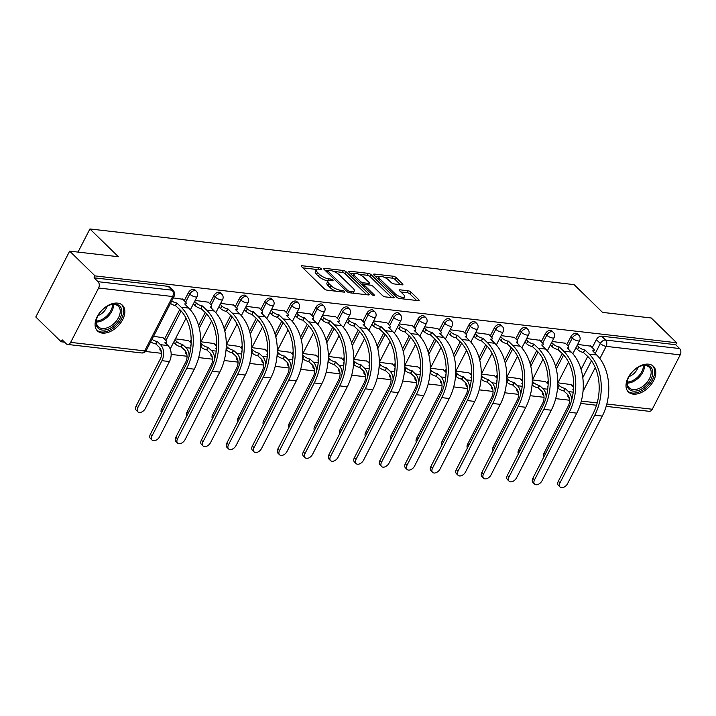 <?xml version="1.0" encoding="UTF-8"?>
<svg xmlns="http://www.w3.org/2000/svg" width="716" height="716" viewBox="0 0 716 716"><rect width="100%" height="100%" fill="white"/><g stroke="black" fill="none" stroke-linecap="round" stroke-linejoin="round"><path stroke-width="1.07" d="M321.126 268.688A1.575 0.537 27.2 0 0 319.121 267.703L302.08 265.743A2.255 0.77 27.2 0 0 301.329 265.94A2.255 0.77 27.2 0 0 301.722 266.782L324.276 288.781A2.255 0.77 27.2 0 0 327.131 290.186L344.181 292.146A1.575 0.537 27.2 0 0 344.7 292.012A1.575 0.537 27.2 0 0 344.423 291.421A1.575 0.537 27.2 0 0 342.427 290.436L340.216 290.186A7.214 2.452 27.2 0 1 331.078 285.684L329.199 283.849A7.214 2.452 27.2 0 1 327.91 281.146A7.214 2.452 27.2 0 1 330.318 280.529L332.528 280.779A1.575 0.537 27.2 0 0 333.056 280.645A1.575 0.537 27.2 0 0 332.77 280.054A1.575 0.537 27.2 0 0 330.774 279.07L328.572 278.819A7.214 2.452 27.2 0 1 319.425 274.317L317.546 272.483A7.214 2.452 27.2 0 1 316.266 269.78A7.214 2.452 27.2 0 1 318.674 269.162L320.875 269.413A1.575 0.537 27.2 0 0 321.403 269.279A1.575 0.537 27.2 0 0 321.126 268.688M542.522 392.144A4.591 2.9 134.3 0 0 542.997 394.731L543.865 395.572M517.015 389.209A4.591 2.9 134.3 0 0 517.498 391.795L518.366 392.645M491.516 386.282A4.591 2.9 134.3 0 0 491.999 388.869L492.868 389.71M466.018 383.346A4.591 2.9 134.3 0 0 466.501 385.933L467.369 386.783M440.519 380.42A4.591 2.9 134.3 0 0 441.002 383.006L441.861 383.848M415.02 377.484A4.591 2.9 134.3 0 0 415.495 380.071L416.363 380.912M389.522 374.558A4.591 2.9 134.3 0 0 389.996 377.135L390.864 377.985M364.014 371.622A4.591 2.9 134.3 0 0 364.498 374.208L365.366 375.05M338.516 368.695A4.591 2.9 134.3 0 0 338.999 371.273L339.867 372.123M313.017 365.76A4.591 2.9 134.3 0 0 313.501 368.346L314.36 369.188M287.519 362.824A4.591 2.9 134.3 0 0 287.993 365.411L288.861 366.261M262.02 359.897A4.591 2.9 134.3 0 0 262.495 362.484L263.363 363.325M236.513 356.962A4.591 2.9 134.3 0 0 236.996 359.548L237.864 360.39M211.014 354.035A4.591 2.9 134.3 0 0 211.497 356.622L212.366 357.463M185.516 351.1A4.591 2.9 134.3 0 0 185.999 353.686L186.867 354.527M160.017 348.173A4.591 2.9 134.3 0 0 160.5 350.75L161.36 351.601M117.666 303.128A17.918 11.295 134.3 0 0 99.273 313.304A17.918 11.295 134.3 0 0 97.457 330.926A17.918 11.295 134.3 0 0 102.272 333.083A17.918 11.295 134.3 0 0 120.655 322.907A17.918 11.295 134.3 0 0 122.481 305.285A17.918 11.295 134.3 0 0 117.666 303.128M648.598 364.167A17.918 11.295 134.3 0 0 630.205 374.343A17.918 11.295 134.3 0 0 628.388 391.965A17.918 11.295 134.3 0 0 633.195 394.122A17.918 11.295 134.3 0 0 651.587 383.946A17.918 11.295 134.3 0 0 653.404 366.324A17.918 11.295 134.3 0 0 648.598 364.167M402.124 284.852A2.255 0.77 27.2 0 0 402.875 284.655A2.255 0.77 27.2 0 0 402.473 283.813L396.154 277.638A2.255 0.77 27.2 0 0 393.29 276.233L374.361 274.058A2.255 0.77 27.2 0 0 373.609 274.246A2.255 0.77 27.2 0 0 374.012 275.096L396.557 297.095A2.255 0.77 27.2 0 0 399.412 298.5L418.341 300.675A2.255 0.77 27.2 0 0 419.102 300.487A2.255 0.77 27.2 0 0 418.699 299.637L411.056 292.182A2.255 0.77 27.2 0 0 408.201 290.777L400.092 289.846A2.255 0.77 27.2 0 0 399.34 290.034A2.255 0.77 27.2 0 0 399.743 290.884L403.538 294.58A6.032 2.05 27.2 0 1 404.603 296.845A6.032 2.05 27.2 0 1 400.557 296.871A6.032 2.05 27.2 0 1 394.946 293.596L380.106 279.106A6.032 2.05 27.2 0 1 379.033 276.85A6.032 2.05 27.2 0 1 383.078 276.815A6.032 2.05 27.2 0 1 388.69 280.099L391.169 282.507A2.255 0.77 27.2 0 0 394.024 283.921L402.124 284.852M98.602 288.011L70.66 342.373A4.591 3.204 -83.4 0 1 67.59 344.441A4.591 3.204 -83.4 0 1 66.141 343.725L62.185 339.867L61.191 341.783L35.8 317.009L69.658 251.128L118.373 256.722L89.912 228.959L574.089 284.628L602.55 312.391L651.256 317.994L676.656 342.767L95.049 275.902L94.064 277.826L98.02 281.683L172.073 290.195A4.591 2.9 -45.7 0 1 173.308 290.75L169.352 286.892A4.591 2.9 -45.7 0 0 168.117 286.337L172.073 290.195A4.591 3.204 -83.4 0 1 172.645 296.531L98.602 288.011A4.591 3.204 -83.4 0 0 98.02 281.683M69.658 251.128L95.049 275.902M346.249 271.901A2.255 0.77 27.2 0 0 343.394 270.496L324.464 268.321A2.255 0.77 27.2 0 0 323.704 268.509A2.255 0.77 27.2 0 0 324.106 269.359L346.651 291.358A2.255 0.77 27.2 0 0 349.515 292.763L368.445 294.938A2.255 0.77 27.2 0 0 369.196 294.75A2.255 0.77 27.2 0 0 368.794 293.9L346.249 271.901L345.264 273.825A2.255 0.77 27.2 0 0 342.409 272.42L333.638 271.409M349.408 271.185L368.346 273.369A2.255 0.77 27.2 0 1 371.201 274.774L393.746 296.773A2.255 0.77 27.2 0 1 394.149 297.614A2.255 0.77 27.2 0 1 393.397 297.811L385.289 296.871A2.255 0.77 27.2 0 1 382.434 295.466L373.296 286.543A2.255 0.77 27.2 0 0 370.432 285.138L365.062 284.52A2.255 0.77 27.2 0 0 364.31 284.717A2.255 0.77 27.2 0 0 364.704 285.559L374.226 294.849A1.575 0.537 27.2 0 1 374.504 295.44A1.575 0.537 27.2 0 1 373.448 295.448A1.575 0.537 27.2 0 1 371.98 294.589L349.059 272.223A2.255 0.77 27.2 0 1 348.656 271.382A2.255 0.77 27.2 0 1 349.408 271.185L348.943 272.107M572.523 386.04L573.668 383.83M581.079 369.402L587.738 356.452M592.266 347.627L596.374 339.644L600.33 343.501A4.591 2.9 -45.7 0 1 605.575 340.037L679.618 348.549A4.591 3.204 96.6 0 1 680.2 354.876L652.267 409.239A4.591 3.204 96.6 0 1 649.188 411.306L606.166 406.366M61.191 341.783L64.547 342.167M145.563 351.484L161.539 353.319M171.16 354.429L187.046 356.255M198.69 357.588L212.545 359.181M224.189 360.524L238.043 362.117M249.696 363.451L263.542 365.044M275.195 366.386L289.04 367.979M300.693 369.322L314.548 370.915M326.192 372.248L340.046 373.841M351.69 375.184L365.545 376.777M377.198 378.111L391.043 379.704M402.696 381.046L416.542 382.639M428.195 383.973L442.041 385.566M453.693 386.909L467.548 388.502M479.192 389.844L493.047 391.428M504.69 392.771L518.545 394.364M530.198 395.706L544.044 397.299M555.697 398.633L569.542 400.226M676.656 342.767L675.662 344.691L679.618 348.549M163.024 337.675L153.528 336.332M182.768 299.261L173.272 297.91M188.523 340.601L175.411 338.847M208.267 302.188L195.146 300.425M214.021 343.537L200.91 341.774M233.765 305.123L220.653 303.36M239.529 346.472L226.408 344.709M259.264 308.05L246.152 306.296M265.027 349.399L251.907 347.636M284.771 310.986L271.65 309.223M290.526 352.335L277.405 350.572M310.27 313.921L297.149 312.158M316.025 355.261L302.913 353.498M335.768 316.848L322.647 315.085M341.523 358.197L328.411 356.434M361.267 319.784L348.155 318.02M367.022 361.124L353.91 359.369M386.765 322.71L373.654 320.947M392.529 364.059L379.408 362.296M412.273 325.646L399.152 323.883M418.028 366.986L404.907 365.232M437.771 328.572L424.651 326.818M443.526 369.921L430.405 368.158M463.27 331.508L450.149 329.745M469.025 372.857L455.913 371.094M488.768 334.435L475.657 332.68M494.523 375.784L481.412 374.02M514.267 337.37L501.155 335.607M520.031 378.719L506.91 376.956M539.766 340.306L526.654 338.543M545.529 381.646L532.409 379.892M565.273 343.233L552.152 341.469M547.024 383.114L548.161 380.894M555.58 366.476L562.239 353.516M566.768 344.7L570.876 336.708L572.281 338.077A4.591 2.9 -45.7 0 1 578.752 335.169L577.347 333.799A4.591 2.9 134.3 0 0 570.876 336.708M521.525 380.178L522.662 377.967M530.073 363.54L536.732 350.589M541.269 341.765L545.377 333.772L546.773 335.151A4.591 2.9 -45.7 0 1 553.253 332.233L551.848 330.864A4.591 2.9 134.3 0 0 545.377 333.772M496.027 377.251L497.164 375.032M504.574 360.613L511.233 347.654M515.771 338.829L519.87 330.846L521.275 332.215A4.591 2.9 -45.7 0 1 527.755 329.306L526.35 327.937A4.591 2.9 134.3 0 0 519.87 330.846M470.528 374.316L471.665 372.105M479.076 357.678L485.734 344.727M490.272 335.902L494.371 327.91L495.776 329.279A4.591 2.9 -45.7 0 1 502.256 326.371L500.851 325.001A4.591 2.9 134.3 0 0 494.371 327.91M445.03 371.38L446.166 369.17M453.577 354.742L460.236 341.792M464.765 332.967L468.873 324.983L470.278 326.353A4.591 2.9 -45.7 0 1 476.758 323.435L475.352 322.066A4.591 2.9 134.3 0 0 468.873 324.983M419.522 368.454L420.668 366.234M428.079 351.816L434.737 338.856M439.266 330.04L443.374 322.048L444.779 323.417A4.591 2.9 -45.7 0 1 451.25 320.508L449.854 319.139A4.591 2.9 134.3 0 0 443.374 322.048M394.024 365.518L395.16 363.307M402.58 348.88L409.23 335.929M413.767 327.105L417.875 319.121L419.281 320.491A4.591 2.9 -45.7 0 1 425.752 317.573L424.346 316.204A4.591 2.9 134.3 0 0 417.875 319.121M368.525 362.591L369.662 360.372M377.072 345.953L383.731 332.994M388.269 324.178L392.368 316.186L393.773 317.555A4.591 2.9 -45.7 0 1 400.253 314.646L398.848 313.277A4.591 2.9 134.3 0 0 392.368 316.186M343.027 359.656L344.163 357.445M351.574 343.018L358.233 330.067M362.77 321.242L366.869 313.259L368.275 314.628A4.591 2.9 -45.7 0 1 374.754 311.711L373.349 310.341A4.591 2.9 134.3 0 0 366.869 313.259M317.528 356.729L318.665 354.51M326.075 340.091L332.734 327.131M337.263 318.307L341.371 310.323L342.776 311.693A4.591 2.9 -45.7 0 1 349.256 308.784L347.851 307.415A4.591 2.9 134.3 0 0 341.371 310.323M292.021 353.793L293.166 351.583M300.577 337.155L307.236 324.205M311.764 315.38L315.872 307.388L317.278 308.757A4.591 2.9 -45.7 0 1 323.748 305.848L322.352 304.479A4.591 2.9 134.3 0 0 315.872 307.388M266.522 350.867L267.659 348.647M275.078 334.229L281.728 321.269M286.266 312.445L290.374 304.461L291.779 305.83A4.591 2.9 -45.7 0 1 298.25 302.922L296.845 301.552A4.591 2.9 134.3 0 0 290.374 304.461M241.024 347.931L242.16 345.712M249.571 331.293L256.23 318.343M260.767 309.518L264.875 301.525L266.271 302.895A4.591 2.9 -45.7 0 1 272.751 299.986L271.346 298.617A4.591 2.9 134.3 0 0 264.875 301.525M215.525 344.996L216.662 342.785M224.072 328.358L230.731 315.407M235.269 306.582L239.368 298.599L240.773 299.968A4.591 2.9 -45.7 0 1 247.253 297.05L245.848 295.681A4.591 2.9 134.3 0 0 239.368 298.599M190.026 342.069L191.163 339.849M198.574 325.431L205.232 312.471M209.77 303.656L213.869 295.663L215.274 297.033A4.591 2.9 -45.7 0 1 221.754 294.124L220.349 292.755A4.591 2.9 134.3 0 0 213.869 295.663M164.519 339.133L179.734 309.545M184.263 300.72L188.371 292.737L189.776 294.106A4.591 2.9 -45.7 0 1 196.256 291.188L194.85 289.819A4.591 2.9 134.3 0 0 188.371 292.737M89.912 228.959L78.026 252.086M590.772 346.168L577.651 344.405M571.028 384.582L557.907 382.818M569.363 398.508L568.504 397.657A4.591 2.9 -45.7 0 1 568.021 395.08M675.662 344.691L601.619 336.171A4.591 2.9 134.3 0 0 596.374 339.644M94.064 277.826L168.117 286.337M316.266 269.78L315.282 271.695A7.214 2.452 27.2 0 0 316.562 274.407L317.546 272.483M328.205 280.815L327.579 280.735A7.214 2.452 27.2 0 1 318.441 276.242L316.562 274.407M327.91 281.146L326.926 283.062A7.214 2.452 27.2 0 0 328.205 285.774L329.199 283.849M335.894 291.197A7.214 2.452 27.2 0 1 330.085 287.599L328.205 285.774M316.562 269.449L302.832 267.865M366.699 294.741L345.264 273.825M327.293 270.675L325.216 270.442M327.982 270.236A1.575 0.537 27.2 0 0 327.454 270.371A1.575 0.537 27.2 0 0 327.731 270.961L347.52 290.266A1.575 0.537 27.2 0 0 349.524 291.251L351.851 291.519A7.214 2.452 27.2 0 0 354.259 290.911A7.214 2.452 27.2 0 0 352.979 288.199L339.447 274.998A7.214 2.452 27.2 0 0 330.309 270.505L327.982 270.236M352.979 293.157A7.214 2.452 27.2 0 0 353.274 292.826L354.259 290.911M350.169 273.306L354.357 273.789M359.056 274.335L367.353 275.284L368.346 273.369M391.652 297.605L370.217 276.689A2.255 0.77 27.2 0 0 367.353 275.284M363.8 277.289A6.032 2.05 27.2 0 0 358.188 274.013A6.032 2.05 27.2 0 0 354.151 274.04A6.032 2.05 27.2 0 0 355.217 276.304L360.452 281.406A2.255 0.77 27.2 0 0 363.307 282.811L368.677 283.429A2.255 0.77 27.2 0 0 369.429 283.241A2.255 0.77 27.2 0 0 369.035 282.39L363.8 277.289M354.151 274.04L353.158 275.964A6.032 2.05 27.2 0 0 353.095 276.161M361.759 284.61A2.255 0.77 27.2 0 0 362.323 284.735L363.307 282.811M364.184 284.95L362.323 284.735M379.033 276.85L378.048 278.766A6.032 2.05 27.2 0 0 377.976 278.971M403.466 298.966A6.032 2.05 27.2 0 0 403.618 298.76L404.603 296.845M416.596 300.478L410.071 294.106A2.255 0.77 27.2 0 0 407.216 292.701L400.853 291.967M400.378 284.646L395.16 279.562A2.255 0.77 27.2 0 0 392.305 278.157L384.125 277.217M379.185 276.645L375.121 276.179M137.875 411.852L136.219 410.232A5.281 3.329 -45.7 0 1 136.147 406.026L160.286 359.056A8.61 6.005 -83.4 0 0 159.203 347.188L155.882 343.949L157.162 341.451L160.482 344.691A11.599 8.091 96.6 0 1 161.941 360.676L137.803 407.637A5.281 3.329 134.3 0 0 137.875 411.852A5.281 3.329 134.3 0 0 145.33 408.505L169.459 361.544A11.599 8.091 96.6 0 0 168 345.56L164.931 342.346A4.591 1.566 27.2 0 0 166.461 341.953A4.591 1.566 27.2 0 0 165.647 340.234L162.729 337.388M155.882 343.949L155.641 343.922A4.591 1.566 -152.8 0 1 150.709 341.809M151.998 339.312A4.591 1.566 27.2 0 0 156.92 341.425L157.162 341.451M152.016 435.919A5.281 3.329 134.3 0 0 152.078 440.134A5.281 3.329 134.3 0 0 159.534 436.787L194.278 369.179L186.76 368.31L152.016 435.919L150.351 434.299L185.104 366.69A41.34 28.846 -83.4 0 0 179.895 309.706L175.375 305.508A4.591 1.566 -152.8 0 1 170.453 303.387M152.078 440.134L150.423 438.514A5.281 3.329 -45.7 0 1 150.351 434.299M175.626 305.535L176.906 303.038L181.184 307.209A44.329 30.922 96.6 0 1 186.76 368.31M171.733 300.89A4.591 1.566 27.2 0 0 176.664 303.011L176.906 303.038M182.473 298.975L185.39 301.821A4.591 1.566 27.2 0 1 186.205 303.539A4.591 1.566 27.2 0 1 184.674 303.933L188.702 308.077A44.329 30.922 96.6 0 1 194.278 369.179M161.413 412.783A5.281 3.329 -45.7 0 1 161.646 408.952L185.784 361.992A8.61 6.005 -83.4 0 0 184.701 350.115L181.139 346.857A4.591 1.566 -152.8 0 1 175.313 343.984L176.601 341.487A4.591 1.566 27.2 0 0 182.419 344.36L185.981 347.618A11.599 8.091 96.6 0 1 189.14 356.165M181.381 346.884L182.661 344.387M174.901 339.832L176.601 341.487M190.358 345.416L190.948 345.989M190.429 345.282A4.591 1.566 27.2 0 0 191.002 345.3M191.127 343.143L188.227 340.315M173.612 342.329L175.313 343.984M186.912 415.719A5.281 3.329 -45.7 0 1 187.144 411.888L211.283 364.918A8.61 6.005 -83.4 0 0 210.2 353.051L206.638 349.784A4.591 1.566 -152.8 0 1 200.811 346.92L202.1 344.423A4.591 1.566 27.2 0 0 207.917 347.287L211.48 350.554A11.599 8.091 96.6 0 1 214.648 359.092M206.879 349.811L208.168 347.314M200.766 343.125L202.1 344.423M215.856 348.352L216.447 348.925M215.928 348.209A4.591 1.566 27.2 0 0 216.501 348.236M216.626 346.079L213.735 343.25M102.719 309.527A15.501 9.773 -45.7 0 1 109.584 305.097A15.501 9.773 -45.7 0 1 121.505 308.99A15.501 9.773 -45.7 0 1 115.169 324.688A15.501 9.773 -45.7 0 1 100.446 329.646A15.501 9.773 -45.7 0 1 96.946 318.038A15.501 9.773 -45.7 0 1 102.719 309.527M97.081 317.689A14.356 9.048 134.3 0 0 98.289 326.765A14.356 9.048 134.3 0 0 114.068 323.507A14.356 9.048 134.3 0 0 118.337 306.215A14.356 9.048 134.3 0 0 109.235 305.231M107.069 306.305A10.221 6.444 -45.7 0 1 103.095 312.4A10.221 6.444 -45.7 0 1 98.092 315.496M96.615 329.951A17.802 11.223 134.3 0 0 116.09 325.816A17.802 11.223 134.3 0 0 121.478 304.47M633.651 370.566A15.501 9.773 -45.7 0 1 640.516 366.136A15.501 9.773 -45.7 0 1 652.437 370.029A15.501 9.773 -45.7 0 1 646.101 385.727A15.501 9.773 -45.7 0 1 631.369 390.685A15.501 9.773 -45.7 0 1 627.878 379.077A15.501 9.773 -45.7 0 1 633.651 370.566M628.013 378.728A14.356 9.048 134.3 0 0 629.212 387.804A14.356 9.048 134.3 0 0 645 384.546A14.356 9.048 134.3 0 0 649.26 367.254A14.356 9.048 134.3 0 0 640.167 366.27M637.992 367.344A10.221 6.444 -45.7 0 1 634.027 373.439A10.221 6.444 -45.7 0 1 629.024 376.535M627.547 390.99A17.802 11.223 134.3 0 0 647.022 386.855A17.802 11.223 134.3 0 0 652.401 365.509M177.514 438.854A5.281 3.329 134.3 0 0 177.586 443.061A5.281 3.329 134.3 0 0 185.032 439.714L219.776 372.105L212.258 371.246L177.514 438.854L175.85 437.234L210.602 369.626A41.34 28.846 -83.4 0 0 205.403 312.641L200.883 308.435A4.591 1.566 -152.8 0 1 195.056 305.571L193.356 303.915M177.586 443.061L175.921 441.45A5.281 3.329 -45.7 0 1 175.85 437.234M201.124 308.471L202.404 305.974L206.682 310.144A44.329 30.922 96.6 0 1 212.258 371.246M194.645 301.418L196.345 303.074A4.591 1.566 27.2 0 0 202.163 305.938L202.404 305.974M207.971 301.901L210.889 304.748A4.591 1.566 27.2 0 1 211.703 306.475A4.591 1.566 27.2 0 1 210.173 306.86L214.2 311.004A44.329 30.922 96.6 0 1 219.776 372.105M203.013 441.781A5.281 3.329 134.3 0 0 203.084 445.996A5.281 3.329 134.3 0 0 210.531 442.649L245.275 375.041L237.757 374.173L203.013 441.781L201.357 440.161L236.101 372.553A41.34 28.846 -83.4 0 0 230.901 315.568L226.381 311.37A4.591 1.566 -152.8 0 1 220.555 308.507L218.854 306.851M203.084 445.996L201.42 444.376A5.281 3.329 -45.7 0 1 201.357 440.161M226.623 311.397L227.912 308.9L232.181 313.071A44.329 30.922 96.6 0 1 237.757 374.173M220.143 304.354L221.844 306.009A4.591 1.566 27.2 0 0 227.661 308.873L227.912 308.9M233.47 304.837L236.387 307.683A4.591 1.566 27.2 0 1 237.202 309.401A4.591 1.566 27.2 0 1 235.671 309.795L239.699 313.939A44.329 30.922 96.6 0 1 245.275 375.041M212.41 418.654A5.281 3.329 -45.7 0 1 212.652 414.815L236.781 367.854A8.61 6.005 -83.4 0 0 235.698 355.986L232.136 352.72A4.591 1.566 -152.8 0 1 226.319 349.856L227.599 347.358A4.591 1.566 27.2 0 0 233.416 350.222L236.987 353.489A11.599 8.091 96.6 0 1 240.146 362.028M232.378 352.746L233.667 350.249M226.265 346.052L227.599 347.358M241.355 351.279L241.945 351.851M241.426 351.144A4.591 1.566 27.2 0 0 241.999 351.171M242.124 349.005L239.234 346.177M237.909 421.581A5.281 3.329 -45.7 0 1 238.151 417.75L262.28 370.79A8.61 6.005 -83.4 0 0 261.197 358.913L257.635 355.646A4.591 1.566 -152.8 0 1 251.817 352.782L253.097 350.285A4.591 1.566 27.2 0 0 258.923 353.149L262.486 356.416A11.599 8.091 96.6 0 1 265.645 364.954M257.885 355.673L259.165 353.176M251.764 348.987L253.097 350.285M266.862 354.214L267.444 354.787M266.934 354.071A4.591 1.566 27.2 0 0 267.498 354.098M267.623 351.941L264.732 349.113M263.407 424.516A5.281 3.329 -45.7 0 1 263.649 420.677L287.787 373.716A8.61 6.005 -83.4 0 0 286.704 361.849L283.133 358.582A4.591 1.566 -152.8 0 1 277.316 355.718L278.596 353.221A4.591 1.566 27.2 0 0 284.422 356.085L287.984 359.351A11.599 8.091 96.6 0 1 291.144 367.89M283.384 358.609L284.664 356.112M277.262 351.914L278.596 353.221M292.361 357.141L292.942 357.714M292.432 357.007A4.591 1.566 27.2 0 0 293.005 357.033M293.13 354.868L290.231 352.048M228.511 444.717A5.281 3.329 134.3 0 0 228.583 448.932A5.281 3.329 134.3 0 0 236.029 445.576L270.782 377.967L263.255 377.108L228.511 444.717L226.856 443.097L261.6 375.488A41.34 28.846 -83.4 0 0 256.4 318.504L251.88 314.306A4.591 1.566 -152.8 0 1 246.062 311.433L244.362 309.777M228.583 448.932L226.927 447.312A5.281 3.329 -45.7 0 1 226.856 443.097M252.121 314.333L253.41 311.836L257.679 316.007A44.329 30.922 96.6 0 1 263.255 377.108M245.642 307.28L247.342 308.936A4.591 1.566 27.2 0 0 253.16 311.809L253.41 311.836M258.977 307.764L261.886 310.61A4.591 1.566 27.2 0 1 262.709 312.337A4.591 1.566 27.2 0 1 261.17 312.722L265.206 316.866A44.329 30.922 96.6 0 1 270.782 377.967M254.01 447.643A5.281 3.329 134.3 0 0 254.082 451.859A5.281 3.329 134.3 0 0 261.528 448.511L296.281 380.903L288.763 380.035L254.01 447.643L252.354 446.032L287.098 378.415A41.34 28.846 -83.4 0 0 281.898 321.43L277.378 317.233A4.591 1.566 -152.8 0 1 271.561 314.369L269.86 312.713M254.082 451.859L252.426 450.239A5.281 3.329 -45.7 0 1 252.354 446.032M277.629 317.26L278.909 314.763L283.187 318.933A44.329 30.922 96.6 0 1 288.763 380.035M271.14 310.216L272.841 311.872A4.591 1.566 27.2 0 0 278.667 314.736L278.909 314.763M284.476 310.699L287.393 313.545A4.591 1.566 27.2 0 1 288.208 315.264A4.591 1.566 27.2 0 1 286.668 315.658L290.705 319.801A44.329 30.922 96.6 0 1 296.281 380.903M279.517 450.579A5.281 3.329 134.3 0 0 279.58 454.794A5.281 3.329 134.3 0 0 287.035 451.447L321.779 383.83L314.261 382.971L279.517 450.579L277.853 448.959L312.597 381.351A41.34 28.846 -83.4 0 0 307.397 324.366L302.877 320.168A4.591 1.566 -152.8 0 1 297.059 317.295L295.359 315.64M279.58 454.794L277.924 453.174A5.281 3.329 -45.7 0 1 277.853 448.959M303.128 320.195L304.407 317.698L308.685 321.869A44.329 30.922 96.6 0 1 314.261 382.971M296.639 313.143L298.339 314.798A4.591 1.566 27.2 0 0 304.166 317.671L304.407 317.698M309.974 313.626L312.892 316.472A4.591 1.566 27.2 0 1 313.706 318.199A4.591 1.566 27.2 0 1 312.176 318.593L316.204 322.728A44.329 30.922 96.6 0 1 321.779 383.83M288.915 427.443A5.281 3.329 -45.7 0 1 289.148 423.612L313.286 376.652A8.61 6.005 -83.4 0 0 312.203 364.775L308.641 361.508A4.591 1.566 -152.8 0 1 302.814 358.644L304.103 356.147A4.591 1.566 27.2 0 0 309.921 359.011L313.483 362.278A11.599 8.091 96.6 0 1 316.642 370.816M308.882 361.544L310.162 359.047M302.77 354.85L304.103 356.147M317.859 360.076L318.441 360.649M317.931 359.933A4.591 1.566 27.2 0 0 318.504 359.96M318.629 357.803L315.729 354.975M305.016 453.514A5.281 3.329 134.3 0 0 305.088 457.721A5.281 3.329 134.3 0 0 312.534 454.374L347.278 386.765L339.76 385.897L305.016 453.514L303.351 451.894L338.104 384.277A41.34 28.846 -83.4 0 0 332.904 327.293L328.384 323.095A4.591 1.566 -152.8 0 1 322.558 320.231L320.858 318.575M305.088 457.721L303.423 456.101A5.281 3.329 -45.7 0 1 303.351 451.894M328.626 323.122L329.906 320.625L334.184 324.796A44.329 30.922 96.6 0 1 339.76 385.897M322.146 316.078L323.838 317.734A4.591 1.566 27.2 0 0 329.664 320.598L329.906 320.625M335.473 316.562L338.391 319.408A4.591 1.566 27.2 0 1 339.205 321.135A4.591 1.566 27.2 0 1 337.675 321.52L341.702 325.664A44.329 30.922 96.6 0 1 347.278 386.765M314.413 430.379A5.281 3.329 -45.7 0 1 314.646 426.539L338.784 379.578A8.61 6.005 -83.4 0 0 337.701 367.711L334.139 364.444A4.591 1.566 -152.8 0 1 328.313 361.58L329.602 359.083A4.591 1.566 27.2 0 0 335.419 361.947L338.981 365.214A11.599 8.091 96.6 0 1 342.141 373.752M334.381 364.471L335.67 361.974M328.268 357.776L329.602 359.083M343.358 363.012L343.949 363.585M343.429 362.869A4.591 1.566 27.2 0 0 344.002 362.896M344.127 360.73L341.228 357.911M330.515 456.441A5.281 3.329 134.3 0 0 330.586 460.657A5.281 3.329 134.3 0 0 338.033 457.309L372.776 389.692L365.258 388.833L330.515 456.441L328.859 454.821L363.603 387.213A41.34 28.846 -83.4 0 0 358.403 330.228L353.883 326.031A4.591 1.566 -152.8 0 1 348.057 323.167L346.356 321.502M330.586 460.657L328.921 459.037A5.281 3.329 -45.7 0 1 328.859 454.821M354.125 326.057L355.405 323.56L359.683 327.731A44.329 30.922 96.6 0 1 365.258 388.833M347.645 319.005L349.345 320.67A4.591 1.566 27.2 0 0 355.163 323.534L355.405 323.56M360.971 319.497L363.889 322.334A4.591 1.566 27.2 0 1 364.704 324.062A4.591 1.566 27.2 0 1 363.173 324.455L367.201 328.599A44.329 30.922 96.6 0 1 372.776 389.692M339.912 433.305A5.281 3.329 -45.7 0 1 340.145 429.475L364.283 382.514A8.61 6.005 -83.4 0 0 363.2 370.637L359.638 367.38A4.591 1.566 -152.8 0 1 353.82 364.507L355.1 362.01A4.591 1.566 27.2 0 0 360.918 364.883L364.48 368.14A11.599 8.091 96.6 0 1 367.648 376.679M359.88 367.406L361.168 364.909M353.767 360.712L355.1 362.01M368.856 365.939L369.447 366.511M368.928 365.795A4.591 1.566 27.2 0 0 369.501 365.822M369.626 363.665L366.735 360.837M356.013 459.377A5.281 3.329 134.3 0 0 356.085 463.583A5.281 3.329 134.3 0 0 363.531 460.236L398.284 392.628L390.757 391.759L356.013 459.377L354.357 457.757L389.101 390.148A41.34 28.846 -83.4 0 0 383.901 333.164L379.382 328.957A4.591 1.566 -152.8 0 1 373.555 326.093L371.864 324.438M356.085 463.583L354.429 461.972A5.281 3.329 -45.7 0 1 354.357 457.757M379.623 328.993L380.912 326.496L385.181 330.667A44.329 30.922 96.6 0 1 390.757 391.759M373.143 321.94L374.844 323.596A4.591 1.566 27.2 0 0 380.661 326.46L380.912 326.496M386.47 322.424L389.388 325.27A4.591 1.566 27.2 0 1 390.211 326.997A4.591 1.566 27.2 0 1 388.672 327.382L392.699 331.526A44.329 30.922 96.6 0 1 398.284 392.628M365.411 436.241A5.281 3.329 -45.7 0 1 365.652 432.41L389.781 385.441A8.61 6.005 -83.4 0 0 388.699 373.573L385.136 370.306A4.591 1.566 -152.8 0 1 379.319 367.442L380.599 364.945A4.591 1.566 27.2 0 0 386.425 367.809L389.987 371.076A11.599 8.091 96.6 0 1 393.147 379.614M385.387 370.333L386.667 367.836M379.265 363.647L380.599 364.945M394.355 368.874L394.946 369.447M394.435 368.731A4.591 1.566 27.2 0 0 394.999 368.758M395.125 366.592L392.234 363.773M381.512 462.303A5.281 3.329 134.3 0 0 381.583 466.519A5.281 3.329 134.3 0 0 389.03 463.171L423.783 395.563L416.265 394.695L381.512 462.303L379.856 460.683L414.6 393.075A41.34 28.846 -83.4 0 0 409.4 336.09L404.88 331.893A4.591 1.566 -152.8 0 1 399.063 329.029L397.362 327.364M381.583 466.519L379.928 464.899A5.281 3.329 -45.7 0 1 379.856 460.683M405.122 331.92L406.411 329.423L410.68 333.593A44.329 30.922 96.6 0 1 416.265 394.695M398.642 324.876L400.342 326.532A4.591 1.566 27.2 0 0 406.16 329.396L406.411 329.423M411.977 325.359L414.895 328.205A4.591 1.566 27.2 0 1 415.71 329.924A4.591 1.566 27.2 0 1 414.17 330.318L418.207 334.462A44.329 30.922 96.6 0 1 423.783 395.563M390.909 439.176A5.281 3.329 -45.7 0 1 391.151 435.337L415.289 388.376A8.61 6.005 -83.4 0 0 414.197 376.509L410.635 373.242A4.591 1.566 -152.8 0 1 404.817 370.369L406.097 367.872A4.591 1.566 27.2 0 0 411.924 370.745L415.486 374.012A11.599 8.091 96.6 0 1 418.645 382.55M410.886 373.269L412.165 370.772M404.764 366.574L406.097 367.872M419.862 371.801L420.444 372.374M419.934 371.667A4.591 1.566 27.2 0 0 420.507 371.694M420.623 369.528L417.732 366.699M407.01 465.239A5.281 3.329 134.3 0 0 407.082 469.454A5.281 3.329 134.3 0 0 414.537 466.098L449.281 398.49L441.763 397.631L407.01 465.239L405.354 463.619L440.098 396.011A41.34 28.846 -83.4 0 0 434.898 339.026L430.379 334.828A4.591 1.566 -152.8 0 1 424.561 331.955L422.861 330.3M407.082 469.454L405.426 467.834A5.281 3.329 -45.7 0 1 405.354 463.619M430.629 334.855L431.909 332.358L436.187 336.529A44.329 30.922 96.6 0 1 441.763 397.631M424.14 327.803L425.841 329.458A4.591 1.566 27.2 0 0 431.667 332.331L431.909 332.358M437.476 328.286L440.394 331.132A4.591 1.566 27.2 0 1 441.208 332.859A4.591 1.566 27.2 0 1 439.678 333.244L443.705 337.388A44.329 30.922 96.6 0 1 449.281 398.49M416.417 442.103A5.281 3.329 -45.7 0 1 416.649 438.273L440.788 391.312A8.61 6.005 -83.4 0 0 439.705 379.435L436.142 376.168A4.591 1.566 -152.8 0 1 430.316 373.305L431.605 370.807A4.591 1.566 27.2 0 0 437.422 373.671L440.984 376.938A11.599 8.091 96.6 0 1 444.144 385.476M436.384 376.195L437.664 373.698M430.271 369.51L431.605 370.807M445.361 374.736L445.943 375.309M445.433 374.593A4.591 1.566 27.2 0 0 446.005 374.62M446.131 372.463L443.231 369.635M432.518 468.166A5.281 3.329 134.3 0 0 432.589 472.381A5.281 3.329 134.3 0 0 440.036 469.034L474.78 401.425L467.262 400.557L432.518 468.166L430.853 466.555L465.606 398.937A41.34 28.846 -83.4 0 0 460.397 341.953L455.877 337.755A4.591 1.566 -152.8 0 1 450.06 334.891L448.359 333.235M432.589 472.381L430.925 470.761A5.281 3.329 -45.7 0 1 430.853 466.555M456.128 337.782L457.408 335.285L461.686 339.456A44.329 30.922 96.6 0 1 467.262 400.557M449.648 330.738L451.34 332.394A4.591 1.566 27.2 0 0 457.166 335.258L457.408 335.285M462.975 331.222L465.892 334.068A4.591 1.566 27.2 0 1 466.707 335.786A4.591 1.566 27.2 0 1 465.176 336.18L469.204 340.324A44.329 30.922 96.6 0 1 474.78 401.425M441.915 445.039A5.281 3.329 -45.7 0 1 442.148 441.199L466.286 394.239A8.61 6.005 -83.4 0 0 465.203 382.371L461.641 379.104A4.591 1.566 -152.8 0 1 455.815 376.24L457.103 373.743A4.591 1.566 27.2 0 0 462.921 376.607L466.483 379.874A11.599 8.091 96.6 0 1 469.642 388.412M461.883 379.131L463.171 376.634M455.77 372.436L457.103 373.743M470.86 377.663L471.45 378.236M470.931 377.529A4.591 1.566 27.2 0 0 471.504 377.556M471.629 375.39L468.729 372.571M458.016 471.101A5.281 3.329 134.3 0 0 458.088 475.317A5.281 3.329 134.3 0 0 465.534 471.969L500.278 404.352L492.76 403.493L458.016 471.101L456.352 469.481L491.104 401.873A41.34 28.846 -83.4 0 0 485.904 344.888L481.385 340.691A4.591 1.566 -152.8 0 1 475.558 337.818L473.858 336.162M458.088 475.317L456.423 473.697A5.281 3.329 -45.7 0 1 456.352 469.481M481.626 340.718L482.906 338.22L487.184 342.391A44.329 30.922 96.6 0 1 492.76 403.493M475.147 333.665L476.847 335.321A4.591 1.566 27.2 0 0 482.665 338.194L482.906 338.22M488.473 334.148L491.391 336.994A4.591 1.566 27.2 0 1 492.205 338.722A4.591 1.566 27.2 0 1 490.675 339.115L494.702 343.25A44.329 30.922 96.6 0 1 500.278 404.352M467.414 447.965A5.281 3.329 -45.7 0 1 467.646 444.135L491.785 397.174A8.61 6.005 -83.4 0 0 490.702 385.298L487.14 382.031A4.591 1.566 -152.8 0 1 481.313 379.167L482.602 376.67A4.591 1.566 27.2 0 0 488.419 379.534L491.982 382.8A11.599 8.091 96.6 0 1 495.15 391.339M487.381 382.067L488.67 379.57M481.268 375.372L482.602 376.67M496.358 380.599L496.949 381.172M496.43 380.456A4.591 1.566 27.2 0 0 497.002 380.482M497.128 378.325L494.237 375.497M483.515 474.028A5.281 3.329 134.3 0 0 483.586 478.243A5.281 3.329 134.3 0 0 491.033 474.896L525.777 407.288L518.259 406.42L483.515 474.028L481.859 472.417L516.603 404.8A41.34 28.846 -83.4 0 0 511.403 347.815L506.883 343.617A4.591 1.566 -152.8 0 1 501.057 340.753L499.365 339.098M483.586 478.243L481.931 476.623A5.281 3.329 -45.7 0 1 481.859 472.417M507.125 343.644L508.414 341.147L512.683 345.318A44.329 30.922 96.6 0 1 518.259 406.42M500.645 336.601L502.346 338.256A4.591 1.566 27.2 0 0 508.163 341.12L508.414 341.147M513.972 337.084L516.889 339.93A4.591 1.566 27.2 0 1 517.704 341.648A4.591 1.566 27.2 0 1 516.173 342.042L520.201 346.186A44.329 30.922 96.6 0 1 525.777 407.288M492.912 450.901A5.281 3.329 -45.7 0 1 493.154 447.061L517.283 400.101A8.61 6.005 -83.4 0 0 516.2 388.233L512.638 384.966A4.591 1.566 -152.8 0 1 506.821 382.102L508.1 379.605A4.591 1.566 27.2 0 0 513.918 382.469L517.489 385.736A11.599 8.091 96.6 0 1 520.648 394.274M512.889 384.993L514.169 382.496M506.767 378.299L508.1 379.605M521.857 383.534L522.447 384.107M521.928 383.391A4.591 1.566 27.2 0 0 522.501 383.418M522.626 381.252L519.735 378.433M509.013 476.963A5.281 3.329 134.3 0 0 509.085 481.179A5.281 3.329 134.3 0 0 516.531 477.832L551.284 410.214L543.766 409.355L509.013 476.963L507.358 475.343L542.102 407.735A41.34 28.846 -83.4 0 0 536.902 350.75L532.382 346.553A4.591 1.566 -152.8 0 1 526.564 343.689L524.864 342.024M509.085 481.179L507.429 479.559A5.281 3.329 -45.7 0 1 507.358 475.343M532.623 346.58L533.912 344.083L538.181 348.253A44.329 30.922 96.6 0 1 543.766 409.355M526.144 339.527L527.844 341.192A4.591 1.566 27.2 0 0 533.662 344.056L533.912 344.083M539.479 340.019L542.388 342.857A4.591 1.566 27.2 0 1 543.211 344.584A4.591 1.566 27.2 0 1 541.672 344.978L545.708 349.122A44.329 30.922 96.6 0 1 551.284 410.214M518.411 453.828A5.281 3.329 -45.7 0 1 518.653 449.997L542.782 403.036A8.61 6.005 -83.4 0 0 541.699 391.16L538.137 387.893A4.591 1.566 -152.8 0 1 532.319 385.029L533.599 382.532A4.591 1.566 27.2 0 0 539.425 385.405L542.988 388.663A11.599 8.091 96.6 0 1 546.147 397.201M538.387 387.929L539.667 385.432M532.265 381.234L533.599 382.532M547.364 386.461L547.946 387.034M547.436 386.318A4.591 1.566 27.2 0 0 548 386.345M548.125 384.188L545.234 381.36M534.512 479.899A5.281 3.329 134.3 0 0 534.583 484.106A5.281 3.329 134.3 0 0 542.03 480.758L576.783 413.15L569.265 412.282L534.512 479.899L532.856 478.279L567.6 410.671A41.34 28.846 -83.4 0 0 562.4 353.686L557.88 349.48A4.591 1.566 -152.8 0 1 552.063 346.616L550.362 344.96M534.583 484.106L532.928 482.495A5.281 3.329 -45.7 0 1 532.856 478.279M558.131 349.506L559.411 347.009L563.689 351.189A44.329 30.922 96.6 0 1 569.265 412.282M551.642 342.463L553.343 344.119A4.591 1.566 27.2 0 0 559.169 346.983L559.411 347.009M564.978 342.946L567.895 345.792A4.591 1.566 27.2 0 1 568.71 347.52A4.591 1.566 27.2 0 1 567.17 347.904L571.207 352.048A44.329 30.922 96.6 0 1 576.783 413.15M543.909 456.763A5.281 3.329 -45.7 0 1 544.151 452.933L568.289 405.963A8.61 6.005 -83.4 0 0 567.206 394.095L563.635 390.829A4.591 1.566 -152.8 0 1 557.818 387.965L559.098 385.468A4.591 1.566 27.2 0 0 564.924 388.332L568.486 391.598A11.599 8.091 96.6 0 1 571.645 400.137M563.886 390.855L565.166 388.358M557.764 384.161L559.098 385.468M572.863 389.397L573.444 389.969M572.934 389.253A4.591 1.566 27.2 0 0 573.507 389.28M573.632 387.114L570.733 384.295M560.019 482.826A5.281 3.329 134.3 0 0 560.082 487.041A5.281 3.329 134.3 0 0 567.537 483.694L602.281 416.085L594.763 415.217L560.019 482.826L558.355 481.206L593.108 413.597A41.34 28.846 -83.4 0 0 587.899 356.613L583.379 352.415A4.591 1.566 -152.8 0 1 577.561 349.551L575.861 347.887M560.082 487.041L558.426 485.421A5.281 3.329 -45.7 0 1 558.355 481.206M583.63 352.442L584.909 349.945L589.187 354.116A44.329 30.922 96.6 0 1 594.763 415.217M577.141 345.389L578.841 347.054A4.591 1.566 27.2 0 0 584.668 349.918L584.909 349.945M590.476 345.882L593.394 348.728A4.591 1.566 27.2 0 1 594.208 350.446A4.591 1.566 27.2 0 1 592.678 350.84L596.705 354.984A44.329 30.922 96.6 0 1 602.281 416.085M318.387 269.135L319.121 267.703M341.693 291.86L342.427 290.436M330.04 280.502L330.774 279.07M582.788 377.636L591.452 360.783M595.193 353.498L600.33 343.501A4.591 1.566 -152.8 0 0 606.148 346.365L599.874 358.582M595.238 367.594L583.003 391.401M581.32 401.076L597.189 402.902M606.819 404.012L652.267 409.239M680.2 354.876L606.148 346.365A4.591 3.204 -83.4 0 0 605.575 340.037L601.619 336.171M70.66 342.373L144.713 350.885L172.645 296.531A4.591 1.566 27.2 0 0 174.185 296.138A4.591 4.591 0 0 0 173.308 290.75M556.287 369.188L563.608 354.939M568.164 346.079L572.281 338.077A4.591 1.566 -152.8 0 0 578.098 340.941A4.591 1.566 -152.8 0 0 579.629 340.556A4.591 4.591 0 0 0 578.752 335.169M530.789 366.252L538.11 352.004M542.665 343.143L546.773 335.151A4.591 1.566 -152.8 0 0 552.6 338.015A4.591 1.566 -152.8 0 0 554.13 337.621A4.591 4.591 0 0 0 553.253 332.233M505.29 363.325L512.611 349.077M517.167 340.216L521.275 332.215A4.591 1.566 -152.8 0 0 527.101 335.079A4.591 1.566 -152.8 0 0 528.632 334.694A4.591 4.591 0 0 0 527.755 329.306M479.792 360.39L487.113 346.141M491.668 337.281L495.776 329.279A4.591 1.566 -152.8 0 0 501.603 332.152A4.591 1.566 -152.8 0 0 503.133 331.759A4.591 4.591 0 0 0 502.256 326.371M454.284 357.463L461.614 343.215M466.161 334.354L470.278 326.353A4.591 1.566 -152.8 0 0 476.095 329.217A4.591 1.566 -152.8 0 0 477.635 328.823A4.591 4.591 0 0 0 476.758 323.435M428.786 354.527L436.116 340.279M440.662 331.418L444.779 323.417A4.591 1.566 -152.8 0 0 450.597 326.29A4.591 1.566 -152.8 0 0 452.127 325.896A4.591 4.591 0 0 0 451.25 320.508M403.287 351.601L410.608 337.352M415.164 328.492L419.281 320.491A4.591 1.566 -152.8 0 0 425.098 323.355A4.591 1.566 -152.8 0 0 426.629 322.961A4.591 4.591 0 0 0 425.752 317.573M377.788 348.665L385.11 334.417M389.665 325.556L393.773 317.555A4.591 1.566 -152.8 0 0 399.6 320.419A4.591 1.566 -152.8 0 0 401.13 320.034A4.591 4.591 0 0 0 400.253 314.646M352.29 345.739L359.611 331.481M364.167 322.621L368.275 314.628A4.591 1.566 -152.8 0 0 374.101 317.492A4.591 1.566 -152.8 0 0 375.632 317.099A4.591 4.591 0 0 0 374.754 311.711M326.791 342.803L334.112 328.555M338.668 319.694L342.776 311.693A4.591 1.566 -152.8 0 0 348.594 314.557A4.591 1.566 -152.8 0 0 350.133 314.172A4.591 4.591 0 0 0 349.256 308.784M301.284 339.867L308.614 325.619M313.161 316.758L317.278 308.757A4.591 1.566 -152.8 0 0 323.095 311.63A4.591 1.566 -152.8 0 0 324.634 311.236A4.591 4.591 0 0 0 323.748 305.848M275.785 336.941L283.106 322.692M287.662 313.832L291.779 305.83A4.591 1.566 -152.8 0 0 297.596 308.694A4.591 1.566 -152.8 0 0 299.127 308.301A4.591 4.591 0 0 0 298.25 302.922M250.287 334.005L257.608 319.757M262.163 310.896L266.271 302.895A4.591 1.566 -152.8 0 0 272.098 305.768A4.591 1.566 -152.8 0 0 273.628 305.374A4.591 4.591 0 0 0 272.751 299.986M224.788 331.078L232.109 316.83M236.665 307.97L240.773 299.968A4.591 1.566 -152.8 0 0 246.599 302.832A4.591 1.566 -152.8 0 0 248.13 302.438A4.591 4.591 0 0 0 247.253 297.05M199.29 328.143L206.611 313.894M211.166 305.034L215.274 297.033A4.591 1.566 -152.8 0 0 221.092 299.897A4.591 1.566 -152.8 0 0 222.631 299.512A4.591 4.591 0 0 0 221.754 294.124M165.924 340.521L181.112 310.959M185.659 302.107L189.776 294.106A4.591 1.566 -152.8 0 0 195.593 296.97A4.591 1.566 -152.8 0 0 197.133 296.576A4.591 4.591 0 0 0 196.256 291.188M146.243 350.491A4.591 1.566 27.2 0 1 144.713 350.885A4.591 3.204 96.6 0 1 141.634 352.961A4.591 4.591 0 0 0 146.243 350.491L174.185 296.138M318.441 276.242L319.425 274.317M327.579 280.735L328.572 278.819M330.085 287.599L331.078 285.684M339.482 291.609L340.216 290.186M301.606 266.665L302.08 265.743M368.275 294.92L368.794 293.9M323.99 269.234L324.464 268.321M342.409 272.42L343.394 270.496M327.069 272.25L327.731 270.961M346.866 291.546L347.52 290.266M348.826 292.602L349.524 291.251M351.117 292.942L351.851 291.519M370.217 276.689L371.201 274.774M393.227 297.784L393.746 296.773M364.041 286.848L364.704 285.559M373.859 295.556L374.226 294.849M354.554 277.593L355.217 276.304M359.79 282.695L360.452 281.406M367.952 284.852L368.677 283.429M379.444 280.395L380.106 279.106M394.283 294.885L394.946 293.596M399.626 290.759L400.092 289.846M407.216 292.701L408.201 290.777M410.071 294.106L411.056 292.182M418.171 300.657L418.699 299.637M373.886 274.971L374.361 274.058M392.305 278.157L393.29 276.233M395.16 279.562L396.154 277.638M401.953 284.825L402.473 283.813M136.147 406.026L137.803 407.637M155.641 343.922L156.92 341.425M160.482 344.691L168 345.56M161.941 360.676L169.459 361.544M176.664 303.011L175.375 305.508M188.702 308.077L181.184 307.209M161.646 408.952L162.8 410.08M181.139 346.857L182.419 344.36M185.981 347.618L190.716 348.164M187.144 411.888L188.299 413.007M206.638 349.784L207.917 347.287M211.48 350.554L216.214 351.1M113.584 304.425A14.356 9.048 -45.7 0 1 107.427 317.018A14.356 9.048 -45.7 0 1 96.383 322.057M96.392 321.045A13.881 8.753 134.3 0 0 106.603 316.177A13.881 8.753 134.3 0 0 112.573 304.461M644.516 365.464A14.356 9.048 -45.7 0 1 638.35 378.057A14.356 9.048 -45.7 0 1 627.305 383.096M627.323 382.084A13.881 8.753 134.3 0 0 637.526 377.216A13.881 8.753 134.3 0 0 643.496 365.5M202.163 305.938L200.883 308.435M214.2 311.004L206.682 310.144M196.345 303.074L195.056 305.571M227.661 308.873L226.381 311.37M239.699 313.939L232.181 313.071M221.844 306.009L220.555 308.507M212.652 414.815L213.807 415.942M232.136 352.72L233.416 350.222M236.987 353.489L241.713 354.026M238.151 417.75L239.305 418.878M257.635 355.646L258.923 353.149M262.486 356.416L267.211 356.962M263.649 420.677L264.804 421.805M283.133 358.582L284.422 356.085M287.984 359.351L292.71 359.888M253.16 311.809L251.88 314.306M265.206 316.866L257.679 316.007M247.342 308.936L246.062 311.433M278.667 314.736L277.378 317.233M290.705 319.801L283.187 318.933M272.841 311.872L271.561 314.369M304.166 317.671L302.877 320.168M316.204 322.728L308.685 321.869M298.339 314.798L297.059 317.295M289.148 423.612L290.302 424.74M308.641 361.508L309.921 359.011M313.483 362.278L318.217 362.824M329.664 320.598L328.384 323.095M341.702 325.664L334.184 324.796M323.838 317.734L322.558 320.231M314.646 426.539L315.801 427.667M334.139 364.444L335.419 361.947M338.981 365.214L343.716 365.76M355.163 323.534L353.883 326.031M367.201 328.599L359.683 327.731M349.345 320.67L348.057 323.167M340.145 429.475L341.299 430.602M359.638 367.38L360.918 364.883M364.48 368.14L369.214 368.686M380.661 326.46L379.382 328.957M392.699 331.526L385.181 330.667M374.844 323.596L373.555 326.093M365.652 432.41L366.807 433.529M385.136 370.306L386.425 367.809M389.987 371.076L394.713 371.622M406.16 329.396L404.88 331.893M418.207 334.462L410.68 333.593M400.342 326.532L399.063 329.029M391.151 435.337L392.305 436.465M410.635 373.242L411.924 370.745M415.486 374.012L420.211 374.549M431.667 332.331L430.379 334.828M443.705 337.388L436.187 336.529M425.841 329.458L424.561 331.955M416.649 438.273L417.804 439.4M436.142 376.168L437.422 373.671M440.984 376.938L445.719 377.484M457.166 335.258L455.877 337.755M469.204 340.324L461.686 339.456M451.34 332.394L450.06 334.891M442.148 441.199L443.302 442.327M461.641 379.104L462.921 376.607M466.483 379.874L471.218 380.411M482.665 338.194L481.385 340.691M494.702 343.25L487.184 342.391M476.847 335.321L475.558 337.818M467.646 444.135L468.801 445.262M487.14 382.031L488.419 379.534M491.982 382.8L496.716 383.346M508.163 341.12L506.883 343.617M520.201 346.186L512.683 345.318M502.346 338.256L501.057 340.753M493.154 447.061L494.308 448.189M512.638 384.966L513.918 382.469M517.489 385.736L522.215 386.282M533.662 344.056L532.382 346.553M545.708 349.122L538.181 348.253M527.844 341.192L526.564 343.689M518.653 449.997L519.807 451.125M538.137 387.893L539.425 385.405M542.988 388.663L547.713 389.209M559.169 346.983L557.88 349.48M571.207 352.048L563.689 351.189M553.343 344.119L552.063 346.616M544.151 452.933L545.306 454.051M563.635 390.829L564.924 388.332M568.486 391.598L573.212 392.144M584.668 349.918L583.379 352.415M596.705 354.984L589.187 354.116M578.841 347.054L577.561 349.551M197.133 296.576L190.34 309.795M186.044 318.155L170.202 348.978M222.631 299.512L215.838 312.731M211.542 321.09L200.784 342.015M248.13 302.438L241.337 315.658M237.041 324.017L226.283 344.951M273.628 305.374L266.835 318.593M262.539 326.952L251.781 347.878M299.127 308.301L292.334 321.529M288.038 329.879L277.289 350.813M324.634 311.236L317.832 324.455M313.545 332.815L302.787 353.74M350.133 314.172L343.34 327.391M339.044 335.741L328.286 356.675M375.632 317.099L368.838 330.318M364.542 338.677L353.785 359.602M401.13 320.034L394.337 333.253M390.041 341.613L379.283 362.538M426.629 322.961L419.836 336.18M415.54 344.539L404.791 365.473M452.127 325.896L445.334 339.115M441.038 347.475L430.289 368.4M477.635 328.823L470.842 342.042M466.546 350.401L455.788 371.335M503.133 331.759L496.34 344.978M492.044 353.337L481.286 374.262M528.632 334.694L521.839 347.913M517.543 356.264L506.785 377.198M554.13 337.621L547.337 350.84M543.041 359.199L532.283 380.124M579.629 340.556L572.836 353.776M568.54 362.126L557.791 383.06M580.667 403.43L596.509 405.256M67.59 344.441L141.634 352.961M326.684 271.865L327.454 270.371M363.486 286.302L364.31 284.717M368.57 284.923L369.429 283.241M165.745 343.349L166.461 341.953M186.205 303.539L185.489 304.935M211.703 306.475L210.987 307.871M237.202 309.401L236.486 310.798M262.709 312.337L261.984 313.733M288.208 315.264L287.492 316.66M313.706 318.199L312.99 319.596M339.205 321.135L338.489 322.531M364.704 324.062L363.988 325.458M390.211 326.997L389.486 328.393M415.71 329.924L414.985 331.32M441.208 332.859L440.492 334.256M466.707 335.786L465.991 337.182M492.205 338.722L491.489 340.118M517.704 341.648L516.988 343.054M543.211 344.584L542.486 345.98M568.71 347.52L567.994 348.916M594.208 350.446L593.492 351.842"/></g></svg>
